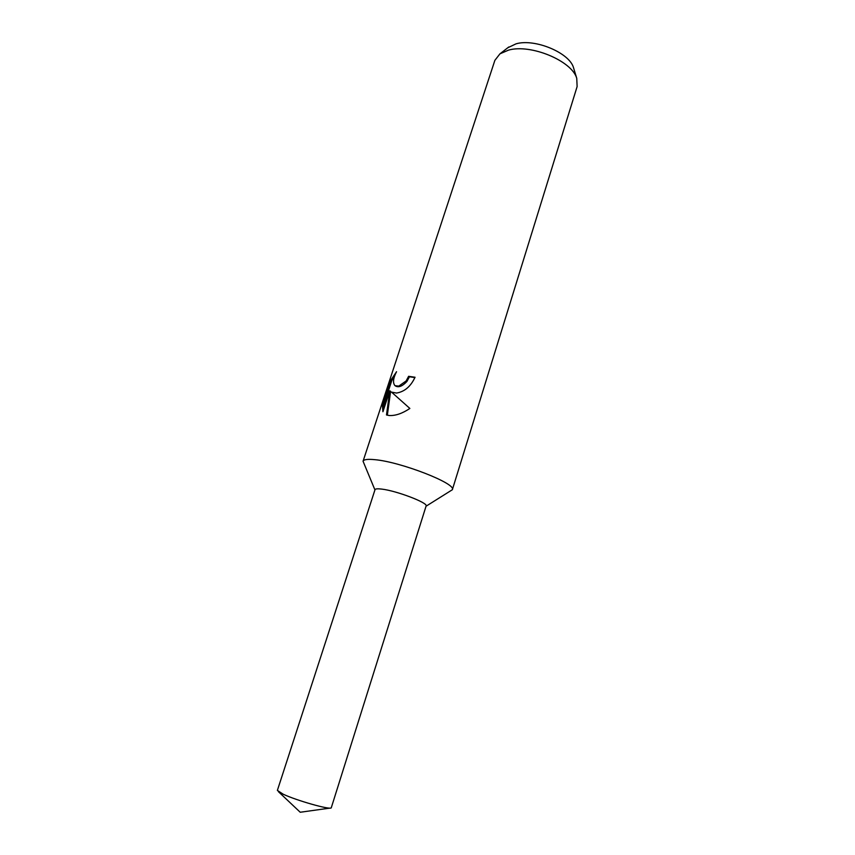 <?xml version="1.0" encoding="UTF-8"?>
<svg xmlns="http://www.w3.org/2000/svg" width="855" height="855" viewBox="0 0 855 855"><rect width="100%" height="100%" fill="white"/><g stroke="black" fill="none" stroke-linecap="round" stroke-linejoin="round"><path stroke-width="1.28" d="M426.036 506.235L452.338 489.744C456.923 483.812 400.771 461.839 374.768 459.669C367.618 458.964 363.717 459.488 363.054 461.24L374.939 489.926M426.089 506.042C428.708 503.082 396.784 490.813 381.832 489.113C377.589 488.579 375.302 488.782 375.003 489.733M396.528 393.054L391.526 392.114L409.866 408.455C402.32 413.51 395.427 415.861 389.185 415.519L386.492 414.953L389.784 390.842L382.922 411.725L382.463 405.73L390.842 380.197L396.549 371.711C393.15 378.316 392.637 382.976 395.01 385.701L398.793 386.097L406.125 380.967L408.615 376.307L415.038 377.247C410.774 386.439 404.607 391.708 396.528 393.054M452.338 489.744L577.125 86.569L576.751 78.329C571.995 60.919 530.709 43.691 508.533 50.124L499.961 53.822L494.885 60.331L363.054 461.24M573.865 68.817L573.502 67.631C569.398 52.764 534.856 38.325 516.089 43.819L507.827 47.741M414.932 377.579L409.438 376.777L406.948 381.426C402.609 386.075 398.9 387.657 395.822 386.161L395.534 386M409.438 376.777L408.615 376.307M394.989 375.056L391.75 380.699L383.371 406.211L382.452 405.73M391.75 380.699L390.842 380.197M383.371 406.211L383.318 410.539M389.784 390.842L390.628 391.301L387.336 415.209M283.187 794.21L277.383 790.405L375.014 489.691C375.377 488.782 377.654 488.59 381.843 489.113C396.699 490.802 428.451 502.975 426.111 506L331.227 807.922C329.239 809.803 296.535 800.504 283.187 794.21M508.8 46.982L499.961 53.822M573.502 67.631L576.751 78.329M329.966 808.103L300.223 812.25L278.377 791.634"/></g></svg>

